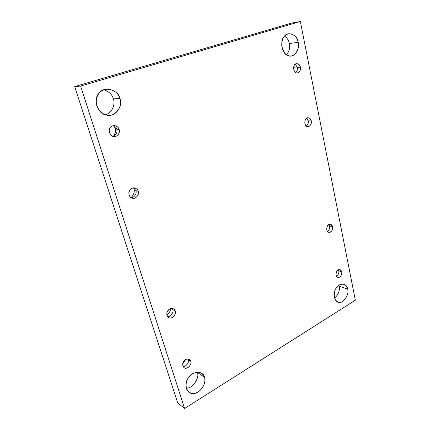 <?xml version="1.0" encoding="UTF-8"?>
<svg xmlns="http://www.w3.org/2000/svg" width="430" height="430" viewBox="0 0 430 430"><rect width="100%" height="100%" fill="white"/><g stroke="black" fill="none" stroke-linecap="round" stroke-linejoin="round"><path stroke-width="0.64" d="M347.676 289.111C347.289 286.815 346.053 285.192 343.968 284.23C339.764 283.864 336.776 285.977 335.008 290.572C333.454 296.259 334.433 300.081 337.932 302.037C341.92 304.988 349.746 295.05 347.676 289.111L339.195 286.213C339.969 290.642 338.431 294.598 334.583 298.076C338.431 294.598 339.969 290.642 339.195 286.213L347.676 289.111C349.509 294.088 343.425 303.644 339.216 302.322C334.583 303.069 332.379 292.653 336.26 288.068C339.066 282.343 347.349 283.203 347.676 289.111M338.931 285.224L339.195 286.213L338.931 285.224M338.808 270.884L338.415 269.82L338.808 270.884C339.13 273.093 338.34 274.872 336.443 276.232C338.34 274.872 339.13 273.093 338.808 270.884L341.785 271.814L340.098 269.648C336.502 268.454 334.389 276.189 337.722 277.339C339.447 278.5 342.667 274.308 341.785 271.814L338.808 270.884M328.762 224.643L329.165 224.734L328.762 224.643M329.67 226.029L329.004 224.503L329.67 226.029C330.02 228.233 329.256 230.018 327.386 231.383C329.256 230.018 330.02 228.233 329.67 226.029L332.669 226.718L330.643 224.272C326.768 223.202 325.171 231.523 328.735 232.313C330.579 233.297 333.551 229.163 332.669 226.718L329.67 226.029M305.219 120.018L308.036 120.088L305.219 120.018M308.24 120.814L306.697 118.218L308.24 120.814C308.638 122.894 308.009 124.646 306.348 126.087C308.009 124.646 308.638 122.894 308.24 120.814L311.288 120.894C310.949 119.115 309.933 118.073 308.24 117.761C303.811 117.18 303.886 126.968 307.837 126.63C310.433 126.044 311.583 124.13 311.288 120.894L308.24 120.814M293.658 67.29L297.254 66.978L293.658 67.29M297.361 67.419L295.276 64.29L297.361 67.419C297.764 69.375 297.232 71.095 295.759 72.573C297.232 71.095 297.764 69.375 297.361 67.419L300.436 67.155C299.989 65.021 298.769 63.86 296.775 63.672C292.212 63.473 293.201 73.879 297.313 72.928C299.774 72.127 300.817 70.203 300.436 67.155L297.361 67.419M298.173 42.323C296.99 36.829 293.857 33.965 288.772 33.733C284.042 34.862 281.704 38.904 281.757 45.865C283.429 52.981 286.536 56.341 291.078 55.938C296.157 55.884 299.731 47.37 298.173 42.323L289.358 43.538C290.25 47.531 289.32 51.278 286.568 54.771C289.32 51.278 290.25 47.531 289.358 43.538L298.173 42.323C300.511 49.213 293.244 58.781 288.041 55.534C282.36 54.707 279.43 40.872 284.128 36.652C287.471 30.589 297.667 34.857 298.173 42.323M284.59 36.098C287.24 38.05 288.826 40.528 289.358 43.538C288.826 40.528 287.24 38.05 284.59 36.098M186.41 388.075C192.285 388.989 200.084 377.599 197.284 372.31L204.465 377.309L201.729 373.401C197.924 370.483 191.044 373.525 188.528 377.696C185.513 381.464 184.905 389.247 188.872 392.036C192.135 394.31 195.86 393.805 200.036 390.515C204.212 385.904 205.69 381.507 204.465 377.309L197.284 372.31C200.111 377.647 192.178 389.085 186.319 388.08M185.609 359.593L182.745 363.877L185.609 359.593M188.259 359.566L188.028 358.991L188.259 359.566C189.608 362.151 185.588 367.274 183.078 366.398L183.476 366.414C186.05 366.887 189.512 361.92 188.259 359.566L190.737 361.248L189.49 359.502C185.282 356.948 180.229 364.479 184.067 367.585C186.486 370.219 192.248 364.785 190.737 361.248L188.259 359.566M170.64 308.638C170.366 311.239 169.119 313.373 166.888 315.05C169.119 313.373 170.366 311.239 170.64 308.638M172.769 309.621L172.194 308.471L172.769 309.621C174.161 312.309 170.167 317.394 167.512 316.485L167.775 316.502C170.479 317.152 174.091 312.159 172.769 309.621L175.214 311.008L173.575 308.901C168.839 306.445 164.212 314.491 168.549 317.458C171.135 319.92 176.8 314.588 175.214 311.008L172.769 309.621M133.87 188.571C134.875 191.732 133.918 194.736 131.01 197.585C133.918 194.736 134.875 191.732 133.87 188.571L134.837 188.818L133.87 188.571L133.633 187.915L133.87 188.571M135.864 190.651L133.73 187.915L135.864 190.651C137.148 193.258 134.176 198.042 131.091 197.633C134.176 198.042 137.148 193.258 135.864 190.651L138.218 191.259C137.804 189.748 136.719 188.679 134.956 188.05C128.866 186.303 126.565 196.505 132.187 198.123C135.16 199.708 139.857 194.58 138.218 191.259L135.864 190.651M115.079 128.129C115.96 130.704 115.45 133.354 113.547 136.095C115.45 133.354 115.96 130.704 115.079 128.129L116.38 128.215L115.079 128.129L114.068 125.979L115.079 128.129M116.826 129.274C116.38 127.656 115.224 126.463 113.348 125.694C115.224 126.463 116.38 127.656 116.826 129.274C117.583 132.714 116.245 135.042 112.805 136.267C116.245 135.042 117.583 132.714 116.826 129.274L119.115 129.43C118.513 127.355 116.976 126.087 114.498 125.624C111.408 125.813 109.65 127.441 109.225 130.51C109.564 134.144 111.128 136.143 113.912 136.509C117.191 137.294 120.545 132.365 119.115 129.43L116.826 129.274M119.922 98.61C118.175 92.826 113.896 89.655 107.075 89.085C100.142 90.144 96.503 94.498 96.169 102.146C96.578 110.166 103.522 115.498 108.596 115.272C116.374 116.358 122.985 105.183 119.922 98.61L113.337 98.825C115.562 104.038 112.139 113.343 105.409 114.735C112.139 113.343 115.562 104.038 113.337 98.825L119.922 98.61C123.722 106.495 113.837 118.304 106.108 114.934C97.825 114.439 92.681 98.384 99.239 93.036C103.727 85.64 118.744 89.892 119.922 98.61M103.899 89.768C109 91.488 112.149 94.503 113.337 98.825C112.149 94.503 109 91.488 103.899 89.768M80.62 86.081L74.659 86.591L177.681 402.84L184.583 408.5L80.62 86.081L184.583 408.5L177.681 402.84L74.659 86.591L80.62 86.081L300.355 21.5L355.341 300.215L184.583 408.5L355.341 300.215L300.355 21.5L80.62 86.081M291.47 23.102L300.355 21.5L291.47 23.102L74.659 86.591L291.47 23.102M119.115 129.43C120.728 132.703 116.535 137.761 113.316 136.412C109.865 136.262 107.785 129.677 110.489 127.387C112.327 124.27 118.599 125.791 119.115 129.43M138.218 191.259C139.728 194.274 135.73 199.337 132.687 198.241C129.419 198.3 127.479 192.162 130.053 189.823C131.811 186.749 137.745 187.824 138.218 191.259M175.214 311.008C176.542 313.561 172.914 318.592 170.199 317.947C167.27 318.377 165.588 313.056 167.91 310.648C169.511 307.67 174.822 307.961 175.214 311.008M190.737 361.248C191.99 363.619 188.512 368.623 185.927 368.15C183.137 368.714 181.562 363.721 183.782 361.297C185.319 358.362 190.372 358.357 190.737 361.248M204.465 377.309C207.281 382.673 199.38 394.315 193.441 393.418C187.028 394.928 183.352 383.447 188.517 377.717C192.113 370.843 203.691 370.687 204.465 377.309M300.436 67.155C301.414 70.015 298.35 74.089 296.2 72.772C293.846 72.466 292.669 66.779 294.604 64.978C297.125 62.871 299.065 63.597 300.436 67.155M311.288 120.894C312.223 123.566 309.272 127.651 307.213 126.522C304.655 124.92 304.15 122.469 305.708 119.174C308.127 117.003 309.992 117.573 311.288 120.894M332.669 226.718C332.772 230.147 331.514 232.023 328.896 232.35C326.563 231.195 326.117 229.023 327.563 225.831C329.799 223.557 331.498 223.853 332.669 226.718M341.785 271.814C341.871 275.098 340.657 276.968 338.136 277.431C335.894 276.458 335.47 274.399 336.873 271.255C339.028 268.943 340.662 269.132 341.785 271.814"/></g></svg>

